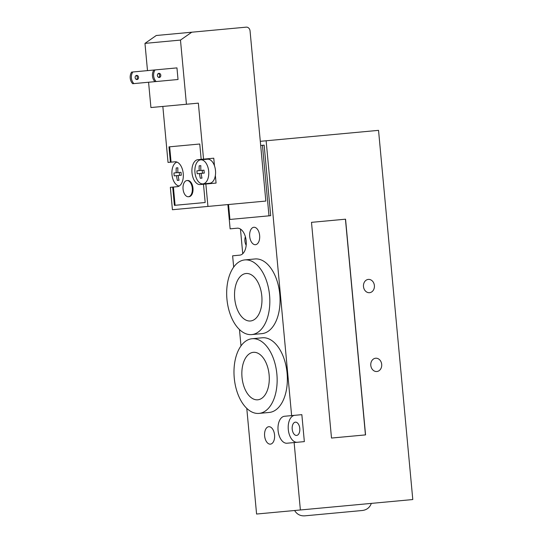 <?xml version="1.0" encoding="UTF-8"?>
<svg xmlns="http://www.w3.org/2000/svg" width="543" height="543" viewBox="0 0 543 543"><rect width="100%" height="100%" fill="white"/><g stroke="black" fill="none" stroke-linecap="round" stroke-linejoin="round"><path stroke-width="0.81" d="M368.317 279.414A6.665 5.471 -95.3 0 1 374.385 285.543A6.665 5.471 -95.3 0 1 369.552 292.691A6.665 5.471 -95.3 0 1 363.484 286.555A6.665 5.471 -95.3 0 1 368.317 279.414M375.627 358.231A6.665 5.471 -95.3 0 1 381.695 364.36A6.665 5.471 -95.3 0 1 376.862 371.507A6.665 5.471 -95.3 0 1 370.794 365.371A6.665 5.471 -95.3 0 1 375.627 358.231M260.688 145.47L264.149 145.151L270.692 215.673L229.927 219.453L228.542 204.521M262.445 145.307L268.989 215.829M246.78 408.37L256.581 514.038L412.789 499.546L378.539 130.354L260.301 141.323M246.176 245.232A6.665 3.801 84.7 0 1 245.388 236.755M295.378 422.155A6.665 3.801 84.7 0 1 299.784 428.441A6.665 3.801 84.7 0 1 296.607 435.432A6.665 3.801 84.7 0 1 292.209 429.146A6.665 3.801 84.7 0 1 295.378 422.155M371.351 503.388C369.783 507.529 366.81 509.891 362.425 510.495L304.691 515.85C300.272 516.067 296.912 514.289 294.611 510.508M255.475 244.696A8.749 4.996 84.7 0 1 249.699 236.449A8.749 4.996 84.7 0 1 253.859 227.273A8.749 4.996 84.7 0 1 259.635 235.526A8.749 4.996 84.7 0 1 255.475 244.696M270.394 444.14A8.749 4.996 84.7 0 1 264.617 435.886A8.749 4.996 84.7 0 1 268.778 426.717A8.749 4.996 84.7 0 1 274.561 434.97A8.749 4.996 84.7 0 1 270.394 444.14M250.452 320.988A23.838 13.609 84.7 0 1 234.705 298.501A23.838 13.609 84.7 0 1 246.054 273.509A23.838 13.609 84.7 0 1 261.801 295.989A23.838 13.609 84.7 0 1 250.452 320.988M257.769 399.804A23.838 13.609 84.7 0 1 242.015 377.317A23.838 13.609 84.7 0 1 253.364 352.326A23.838 13.609 84.7 0 1 269.111 374.806A23.838 13.609 84.7 0 1 257.769 399.804M251.714 334.583A37.494 21.401 84.7 0 1 226.947 299.22A37.494 21.401 84.7 0 1 244.791 259.914A37.494 21.401 84.7 0 1 269.559 295.27A37.494 21.401 84.7 0 1 251.714 334.583L261.936 333.633A37.494 21.401 84.7 0 0 279.781 294.32A37.494 21.401 84.7 0 0 255.006 258.963L244.791 259.914M259.025 413.399A37.494 21.401 84.7 0 1 234.257 378.037A37.494 21.401 84.7 0 1 252.101 338.73A37.494 21.401 84.7 0 1 276.869 374.086A37.494 21.401 84.7 0 1 259.025 413.399L269.247 412.449A37.494 21.401 84.7 0 0 287.091 373.136A37.494 21.401 84.7 0 0 262.317 337.78L252.101 338.73M365.446 434.902L331.501 438.052L311.492 222.345L345.436 219.196L365.446 434.902M311.492 222.345L345.552 219.189L365.561 434.895L331.501 438.052M287.023 443.224A13.541 7.724 84.7 0 1 278.077 430.456A13.541 7.724 84.7 0 1 284.525 416.264L301.847 414.655L304.345 441.615L287.023 443.224M294.74 415.314A13.541 7.724 -95.3 0 0 288.299 429.506A13.541 7.724 -95.3 0 0 297.245 442.274M227.877 204.582L230.13 228.847L237.23 228.189A13.541 7.724 84.7 0 1 246.176 240.956A13.541 7.724 84.7 0 1 239.728 255.156L232.628 255.814L233.673 267.108M242.741 253.71L240.454 229.058M300.381 509.972L294.13 442.565M291.625 415.605L266.131 140.786M239.47 329.553L240.99 345.925M183.059 189.073A8.125 4.636 84.7 0 1 186.921 180.554A8.125 4.636 84.7 0 1 192.29 188.217A8.125 4.636 84.7 0 1 188.428 196.736A8.125 4.636 84.7 0 1 183.059 189.073M186.921 180.554L187.606 180.493A8.125 4.636 84.7 0 1 192.975 188.156A8.125 4.636 84.7 0 1 189.107 196.675L188.428 196.736M176.237 172.762A36.048 29.6 -95.3 0 1 176.217 167.95L177.873 167.801A36.048 29.6 84.7 0 0 177.894 172.606L181.043 172.314A35.533 29.179 84.7 0 0 181.308 175.219L178.165 175.511A36.048 29.6 84.7 0 0 179.027 180.242L177.371 180.398A36.048 29.6 -95.3 0 1 176.509 175.667L174.208 175.878A35.533 29.179 -95.3 0 1 173.936 172.973L177.894 172.606M176.217 167.95L177.873 167.801M179.258 172.484L179.529 175.382M176.509 175.667L178.165 175.511M177.371 180.398L179.027 180.242M199.2 170.631A36.048 29.6 -95.3 0 1 199.179 165.819L200.842 165.669A36.048 29.6 84.7 0 0 200.862 170.475L204.005 170.183A35.533 29.179 84.7 0 0 204.277 173.088L201.127 173.38A36.048 29.6 84.7 0 0 201.996 178.111L200.333 178.267A36.048 29.6 -95.3 0 1 199.471 173.536L197.17 173.746A35.533 29.179 -95.3 0 1 196.899 170.848L200.862 170.475M199.179 165.819L200.842 165.669M202.22 170.353L202.491 173.258M199.471 173.536L201.127 173.38M200.333 178.267L201.996 178.111M208.688 171.215A12.082 6.896 -95.3 0 0 207.664 166.443A12.082 6.896 -95.3 0 0 200.706 159.825A12.082 6.896 -95.3 0 0 194.957 172.491A12.082 6.896 -95.3 0 0 202.939 183.88A12.082 6.896 -95.3 0 0 208.688 171.215M209.754 183.249A12.082 6.896 84.7 0 0 215.367 175.464A12.082 6.896 -95.3 0 0 214.471 165.812A12.082 6.896 84.7 0 0 207.521 159.194L200.706 159.825M179.21 186.011A12.082 6.896 84.7 0 1 171.988 174.622A12.082 6.896 84.7 0 1 176.991 162.099M132.804 71.981A8.335 6.842 84.7 0 0 133.883 83.602L132.696 83.71A8.335 6.842 -95.3 0 1 131.623 72.097L155.06 69.918A8.335 6.842 84.7 0 0 156.133 81.538L154.952 81.647A8.335 6.842 -95.3 0 1 153.873 70.027M136.436 79.468A2.084 1.71 84.7 0 0 137.365 77.418A2.084 1.71 84.7 0 0 136.076 75.579M137.04 79.543A2.084 1.71 -95.3 0 1 135.139 77.622A2.084 1.71 -95.3 0 1 136.653 75.396A2.084 1.71 -95.3 0 1 138.546 77.31A2.084 1.71 -95.3 0 1 137.04 79.543M158.685 77.405A2.084 1.71 84.7 0 0 159.622 75.355A2.084 1.71 84.7 0 0 158.325 73.515M159.289 77.479A2.084 1.71 -95.3 0 1 157.395 75.558A2.084 1.71 -95.3 0 1 158.909 73.325A2.084 1.71 -95.3 0 1 160.803 75.246A2.084 1.71 -95.3 0 1 159.289 77.479M156.133 81.538L178.029 79.502L176.957 67.889L155.06 69.918M154.952 81.647L133.883 83.602M191.774 32.207L156.262 35.499L144.967 43.379L180.48 40.08L191.774 32.207L246.271 27.15A4.168 3.421 -95.3 0 1 250.065 30.985L265.839 201.059L207.935 206.428L205.858 184.029L203.489 184.247L205.179 202.505L174.405 205.356L172.715 187.104L173.393 187.043L175.09 205.295L205.179 202.505M180.48 40.08L186.432 104.249L150.92 107.541L148.572 82.237M199.756 144.01L169.66 146.807L171.086 162.153L170.407 162.214L168.982 146.868L199.756 144.01L201.181 159.364L203.55 159.14L198.351 103.143L186.432 104.249M203.55 159.14L213.766 158.196L214.471 165.812M215.367 175.464L216.073 183.079L205.858 184.029M147.492 70.624L144.967 43.379M173.393 187.043L177.283 186.683A12.496 7.134 -95.3 0 0 183.235 173.577A12.496 7.134 -95.3 0 0 174.975 161.794L171.086 162.153M201.181 159.364L197.944 159.662A12.496 7.134 -95.3 0 0 191.991 172.762A12.496 7.134 -95.3 0 0 200.252 184.552L203.489 184.247M162.839 106.435L168.038 162.438L170.407 162.214M172.715 187.104L170.346 187.321L172.423 209.727L207.935 206.428M207.48 158.773A12.496 7.134 -95.3 0 0 205.695 159.357M207.928 183.419A12.496 7.134 -95.3 0 0 209.788 183.663M202.939 183.88L209.747 183.249"/></g></svg>
